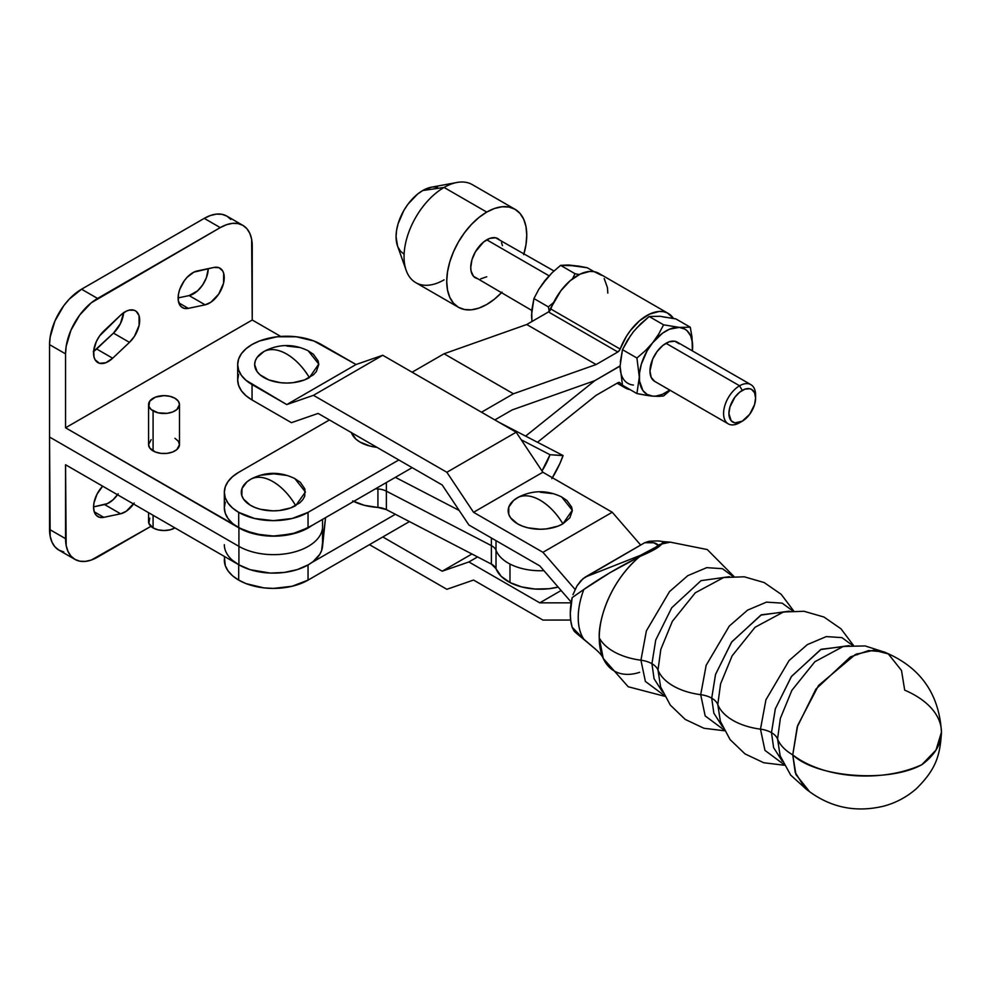 <?xml version="1.0" encoding="UTF-8"?>
<svg xmlns="http://www.w3.org/2000/svg" width="991" height="991" viewBox="0 0 991 991"><rect width="100%" height="100%" fill="white"/><g stroke="black" fill="none" stroke-linecap="round" stroke-linejoin="round"><path stroke-width="1.49" d="M670.709 542.114A72.504 41.833 120 0 0 661.307 544.084L655.014 549.212L639.666 556.583C608.102 583.426 598.279 622.497 599.245 637.808L603.246 658.42C602.404 656.017 599.691 652.821 595.108 648.832L583.823 639.195A62.544 36.085 -60 0 1 583.823 589.472L610.06 572.649L639.666 556.583A72.504 41.833 120 0 0 599.245 637.808A72.504 41.833 120 0 0 602.169 655.807A72.504 41.833 120 0 0 639.666 672.307M660.601 686.874L657.999 670.052A56.574 32.666 0 0 0 700.699 694.679A56.574 32.666 180 0 1 657.999 670.052L660.811 649.402L672.344 621.357L695.31 592.779L723.653 577.542L695.31 592.779L672.344 621.357L660.811 649.402L657.999 670.052A22.632 13.069 0 0 0 651.929 663.71L655.732 640.025L671.737 607.756L701.058 580.639L729.364 576.7L701.058 580.639L671.737 607.756L655.732 640.025L651.929 663.71A22.632 13.069 180 0 1 657.999 670.052L660.601 686.874L670.312 705.109L685.239 719.429L703.957 728.274L724.483 730.763M789.678 611.373L761.435 614.792L731.804 641.821L715.564 674.326L711.711 698.172A22.632 13.069 0 0 0 700.699 694.679L705.171 715.923L724.049 729.946L705.171 715.923L700.699 694.679A22.632 13.069 180 0 1 711.711 698.172L713.854 713.198L722.501 726.713L713.854 713.198L711.711 698.172A22.632 13.069 180 0 1 717.781 704.527L720.581 683.877L732.126 655.831L755.08 627.253L783.435 612.004L755.08 627.253L732.126 655.831L720.581 683.877L717.781 704.527A22.632 13.069 0 0 0 711.711 698.172L715.514 674.499L731.507 642.23L760.84 615.114L789.133 611.162M849.448 645.847L821.205 649.266L791.586 676.296L775.346 708.788L771.481 732.646A22.632 13.069 0 0 0 760.481 729.153L764.953 750.385L783.831 764.408L764.953 750.385L760.481 729.153A56.574 32.666 180 0 1 717.781 704.527A56.574 32.666 0 0 0 760.481 729.153A22.632 13.069 180 0 1 771.481 732.646L773.624 747.672L782.283 761.187L773.624 747.672L771.481 732.646A22.632 13.069 180 0 1 777.563 739.001L780.363 718.351L791.896 690.306L814.862 661.728L843.205 646.479L814.862 661.728L791.896 690.306L780.363 718.351L777.563 739.001A22.632 13.069 0 0 0 771.481 732.646L775.284 708.974L791.289 676.704L820.61 649.588L848.915 645.637M780.152 755.823L777.563 739.001A56.574 32.666 0 0 0 792.75 754.869C816.448 777.601 888.766 783.101 921.841 764.68L936 750.076L941.45 732.2C939.158 693.415 919.97 666.646 883.885 651.867L868.661 650.554L850.389 656.909L815.952 689.03L797.198 727.01L792.75 754.869A56.574 32.666 180 0 1 777.563 739.001L780.152 755.823L790.682 775.111L806.996 789.827M720.37 721.349L717.781 704.527L720.37 721.349L730.082 739.583L745.021 753.903L763.739 762.748L784.265 765.238M662.731 692.238L654.072 678.736L651.929 663.71L654.072 678.736L662.731 692.238M733.86 576.378L707.301 549.559L670.288 542.151L661.307 544.084L663.648 541.681M265.402 350.703L264.04 351.446A32.059 18.507 0 0 0 264.04 377.621A32.059 18.507 0 0 0 309.378 377.621A46.49 26.844 -120 0 0 286.709 354.06C295.429 359.238 302.986 367.091 309.378 377.621L318.755 364.056L308.189 350.789C293.869 343.79 279.549 343.79 265.229 350.789L264.04 351.446C270.432 348.287 277.988 349.166 286.709 354.06A46.49 26.844 -120 0 0 264.04 351.446L257.09 357.454L255.269 360.922L254.65 364.539L257.09 371.613L260.051 374.821L268.895 379.925L280.453 382.687L286.709 383.046L292.964 382.687L304.522 379.925L313.367 374.821L316.327 371.613L318.768 364.539L318.148 360.922L313.367 354.258L308.015 350.703M599.245 637.808A56.574 32.666 0 0 0 640.929 660.204L646.392 630.846L669.532 591.59L687.804 575.647L706.719 567.657L722.414 568.673L732.931 576.415L722.414 568.673L706.719 567.657L687.804 575.647L669.532 591.59L646.392 630.846L640.929 660.204A22.632 13.069 180 0 1 651.929 663.71A22.632 13.069 0 0 0 640.929 660.204A56.574 32.666 180 0 1 599.245 637.808M700.699 694.679L706.162 665.308L729.302 626.064L747.586 610.122L766.489 602.132L782.184 603.147L792.713 610.89L782.184 603.147L766.489 602.132L747.586 610.122L729.302 626.064L706.162 665.308L700.699 694.679M760.481 729.153L765.944 699.782L789.084 660.539L807.368 644.596L826.271 636.606L841.966 637.622L852.483 645.364L841.966 637.622L826.271 636.606L807.368 644.596L789.084 660.539L765.944 699.782L760.481 729.153M809.152 791.128L795.946 774.59L792.75 754.869L797.681 725.474L818.516 685.524L855.481 654.407L873.876 650.195L888.295 653.899L901.5 670.449L904.696 690.157A90.528 52.263 180 0 1 941.45 731.841A90.528 52.263 180 0 1 921.841 764.68A90.528 52.263 180 0 1 792.75 754.869L795.216 772.447L805.188 788.328C828.563 807.231 854.849 813.14 884.034 806.067C896.112 802.747 906.864 796.975 916.291 788.762C935.269 769.982 940.112 756.69 941.45 732.2M664.28 695.471L645.389 681.449L640.929 660.204L645.389 681.449L664.28 695.471M540.231 500.269C548.952 505.435 556.508 513.288 562.9 523.83L572.278 510.266L561.711 496.999C547.391 489.988 533.071 489.988 518.751 496.999L517.562 497.643C523.954 494.497 531.51 495.364 540.231 500.269A46.49 26.844 -120 0 0 517.562 497.643A32.059 18.507 0 0 0 517.562 523.83A32.059 18.507 0 0 0 562.9 523.83A46.49 26.844 -120 0 0 540.231 500.269M595.034 648.758L583.823 639.195L572.154 627.241L574.037 630.982L575.362 632.369L572.154 627.241L570.754 620.738L570.283 613.528L572.154 597.635L583.823 589.472C600.199 578.013 618.818 567.05 639.666 556.583C652.883 550.922 660.093 546.759 661.307 544.084C664.515 540.64 664.428 540.9 661.047 544.839M595.108 648.832L575.362 632.369M649.155 541.284L644.707 542.709L648.932 541.309C660.762 540.591 658.581 541.098 663.636 541.668L670.288 542.151M644.707 542.709C652.239 542.003 656.674 542.833 657.999 545.186A15.088 14.976 -22.3 0 1 661.307 544.084A15.088 14.976 157.7 0 0 657.999 545.186C656.538 547.342 650.653 550.748 640.335 555.394A15.088 4.757 67.1 0 0 639.666 556.583A15.088 4.757 -112.9 0 1 640.335 555.394L585.198 577.096L580.738 580.85L576.935 585.978L572.959 594.687L576.935 585.978L582.919 578.732L644.707 542.709L653.713 542.783L657.999 545.186L656.562 546.759L640.335 555.394L585.198 577.096L644.707 542.709M570.667 620.056L542.944 620.069L473.549 580.057L446.867 589.298L369.457 544.654L446.867 589.298L473.549 580.057L542.944 620.069L570.667 620.056M382.799 536.961L442.184 571.2L468.879 561.959L539.785 602.85L571.15 602.838L539.785 602.85L561.129 590.512L539.785 602.85L468.879 561.959L477.563 556.93L468.879 561.959L442.184 571.2L382.799 536.961M471.927 554.006L442.184 571.2L471.927 554.006M252.061 399.968L252.061 384.57A49.03 28.305 180 0 1 237.679 364.539A49.03 28.305 180 0 1 267.929 338.389A49.03 28.305 180 0 1 321.357 344.509L356.054 364.515L382.737 355.261L313.441 395.322L286.746 404.576L356.054 364.515L286.746 404.576L245.954 380.271L241.42 375.378L238.62 370.077L237.679 364.552L238.608 359.027L241.395 353.713L245.929 348.82L252.011 344.534L259.444 341.003L277.121 336.779L296.247 336.767L313.924 340.991L356.054 364.515L382.737 355.261L516.175 432.212L446.867 472.273L313.441 395.322L382.737 355.261L516.175 432.212L542.857 472.236L473.549 512.297L446.867 472.273L516.175 432.212L542.857 472.236L612.24 512.248L542.944 552.309L473.549 512.297L542.857 472.236L612.24 512.248L640.669 545.038L612.24 512.248L542.944 552.309L574.966 589.261L542.944 552.309L473.549 512.297L446.867 472.273L313.441 395.322L286.746 404.576L252.061 384.57L252.061 399.968L291.428 422.674L318.111 413.42L442.184 484.971L468.879 524.995L539.785 565.898L571.262 602.206L539.785 565.898L468.879 524.995L442.184 484.971L318.111 413.42L291.428 422.674L252.061 399.968A49.03 28.305 0 0 1 237.679 379.937L238.62 385.474L241.42 390.788L245.954 395.682L252.061 399.968M518.925 496.9L513.573 500.455L508.779 507.119L508.779 514.341L510.613 517.822L517.562 523.83L522.418 526.122L527.955 527.831L540.231 529.244L546.487 528.884L558.044 526.122L562.9 523.83L569.85 517.822L572.29 510.737L571.671 507.119L566.889 500.455L561.538 496.9M552.495 493.629L540.231 492.23M238.608 374.425L237.679 379.949L237.679 364.539M298.972 347.432L286.709 346.02M583.823 639.195L572.154 627.241A63.213 36.481 -60 0 1 572.154 597.635L583.823 589.472A62.544 36.085 120 0 0 583.823 639.195M509.981 564.052A45.264 26.138 0 0 0 543.923 570.655A45.264 26.138 180 0 1 509.981 564.052L509.981 582.535A45.264 26.138 0 0 0 558.156 587.081L549.039 588.728L535.103 589.05L521.662 586.92L509.981 582.535L509.981 564.052A45.264 26.138 180 0 1 496.02 550.228A45.264 26.138 0 0 0 509.981 564.052M496.02 540.652L496.02 568.698L501.124 576.254L509.981 582.535A45.264 26.138 0 0 1 496.02 568.698A15.088 8.708 0 0 0 491.375 564.09L496.02 568.698L496.02 550.228A15.088 8.708 0 0 0 491.375 545.62A15.088 8.708 180 0 1 496.02 550.228L496.02 540.652M352.635 500.913L364.391 505.323L377.93 507.442L377.93 488.972A45.264 26.138 180 0 1 375.564 488.786A45.264 26.138 0 0 0 377.93 488.972A15.088 8.708 180 0 1 386.366 491.152L386.366 509.622L491.375 564.09L491.375 545.62L386.366 491.152L386.366 509.622L491.375 564.09L491.375 537.977L491.375 545.62L386.366 491.152A15.088 8.708 0 0 0 377.93 488.972L377.93 507.442L386.366 509.622A15.088 8.708 0 0 0 377.93 507.442A45.264 26.138 0 0 1 353.663 501.421M386.366 482.543L386.366 491.152L386.366 482.543M459.155 510.427L395.372 477.34L459.155 510.427M551.826 478.665L559.89 463.515L563.074 455.538L550.005 454.72L541.99 470.936A45.264 24.701 -62.6 0 0 550.005 454.72L521.216 439.781L550.005 454.72L563.074 455.625A67.896 37.051 -62.6 0 1 552.396 477.736M498.82 422.203L563.074 455.538L498.82 422.203M148.563 404.576L148.563 444.612A15.46 8.931 0 0 0 153.085 450.917L153.085 410.881A15.46 8.931 180 0 1 148.563 404.576A15.46 8.931 180 0 1 158.102 396.326A15.46 8.931 180 0 1 174.961 398.258L178.306 401.157L179.482 404.576L176.881 409.531L172.62 411.996L167.033 413.334L158.102 412.813L151.165 409.531L148.861 406.31L149.74 401.157L155.426 397.143L164.023 395.644L169.944 396.326L174.961 398.258A15.46 8.931 180 0 1 179.482 404.576A15.46 8.931 180 0 1 169.944 412.813A15.46 8.931 180 0 1 153.085 410.881L153.085 450.917A15.46 8.931 0 0 0 169.944 452.85A15.46 8.931 0 0 0 179.482 444.612L176.881 449.567L172.62 452.032L167.033 453.37L161 453.37L155.426 452.032L149.74 448.019L148.563 444.612L151.165 439.645M93.563 507.095A20.749 11.979 -60 0 1 102.655 486.172L97.044 494.113L93.959 502.92L93.563 507.095A20.749 11.979 -60 0 0 97.849 516.596A20.749 11.979 -60 0 0 103.782 517.339L94.244 511.827L103.782 517.339L99.67 517.327L96.387 515.469L94.281 511.938L93.563 507.095M153.085 515.283L153.085 527.918A15.46 8.931 0 0 0 174.961 527.918L169.944 529.851L164.023 530.532L158.102 529.851L153.085 527.918L153.085 515.283M93.625 351.458A20.749 11.979 120 0 0 96.66 348.981L112.664 358.222A20.749 11.979 -60 0 1 97.849 362.607A20.749 11.979 -60 0 1 93.563 353.106A20.749 11.979 -60 0 1 103.782 331.056L120.592 315.2L126.278 311.186L129.103 310.158L134.194 310.257L136.25 311.385L139.013 315.584L139.124 325.358L134.479 336.271L129.462 342.366L112.664 358.222L105.864 362.718L99.558 363.313L95.148 359.857L93.959 356.822L93.736 350.343L96.387 341.474L99.67 335.825L120.592 315.2A20.749 11.979 -60 0 1 135.408 310.815A20.749 11.979 -60 0 1 129.462 342.366L113.469 333.125L93.29 351.681M178.107 298.142A20.749 11.979 -60 0 1 197.209 270.964L214.019 267.421L219.023 267.719L222.603 270.816L223.669 273.281L223.557 283.178L218.738 294.067L210.823 302.28L205.137 304.832L188.34 308.374L184.215 308.362L180.932 306.504L178.293 300.694L178.504 293.968L179.693 289.558L184.115 280.998L187.101 277.319L193.84 272.153L214.019 267.421A20.749 11.979 -60 0 1 219.952 268.165A20.749 11.979 -60 0 1 222.108 287.687A20.749 11.979 -60 0 1 205.137 304.832L189.132 295.591L178.107 297.919L189.132 295.591A20.749 11.979 120 0 0 208.246 268.635L206.425 277.641L202.734 284.826L197.655 290.809L189.132 295.591L205.137 304.832L188.34 308.374A20.749 11.979 -60 0 1 182.406 307.631A20.749 11.979 -60 0 1 178.107 298.142M230.853 219.432L226.877 216.125L222.021 214.329L216.484 214.118L210.488 215.481L204.245 218.367L81.559 289.211L69.308 299.084L63.771 305.699L54.939 320.997L50.169 337.076L49.55 344.645L65.555 353.874L65.555 427.79L252.247 320.006L280.713 336.432L252.247 320.006L65.555 427.79L244.232 530.544L263.296 535.549L277.294 536.094L297.362 532.625L311.892 525.54A49.03 28.305 180 0 1 238.918 527.881L238.918 546.363A49.03 28.305 0 0 0 290.982 552.817A49.03 28.305 0 0 0 322.533 528.042L322.533 519.395L322.533 528.042A49.03 28.305 180 0 1 290.982 552.817A49.03 28.305 180 0 1 238.918 546.363L49.55 437.031L49.55 344.645L49.55 437.031L238.918 546.363L238.918 564.833L65.555 464.754L66.162 545.521L67.995 551.392L70.943 556.075L74.932 559.382L79.776 561.179L85.313 561.401L91.308 560.039L150.917 526.332L97.564 557.14A45.264 26.138 -60 0 1 74.932 559.382A45.264 26.138 -60 0 1 65.555 538.658L49.55 529.429A45.264 26.138 120 0 0 58.927 550.141L63.771 551.937M174.961 438.295L178.306 441.193L179.482 444.612L179.482 404.576M242.882 225.366A45.264 26.138 -60 0 1 252.247 246.09L252.247 320.006L251.64 239.24L249.819 233.356L246.858 228.673L242.882 225.366L238.026 223.57L232.489 223.359L226.493 224.722L220.25 227.608L91.308 302.763L79.776 314.94L70.943 330.238L66.162 346.317L65.555 353.874A45.264 26.138 -60 0 1 97.564 298.44L81.559 289.211L97.564 298.44L220.25 227.608L204.245 218.367L220.25 227.608A45.264 26.138 -60 0 1 242.882 225.366L226.877 216.125A45.264 26.138 120 0 0 204.245 218.367L81.559 289.211A45.264 26.138 120 0 0 49.55 344.645L65.555 353.874L65.555 427.79L238.918 527.881L238.918 564.833A49.03 28.305 0 0 0 290.982 571.287A49.03 28.305 0 0 0 322.533 546.524L325.543 517.661L321.604 550.55L319.697 554.452L313.082 561.6L308.523 564.684L297.362 569.577L284.244 572.451L270.258 573.071L250.153 569.689L238.918 564.833L65.555 464.754L65.555 538.658L49.55 529.429L49.55 437.031L50.169 536.28L51.99 542.164L54.939 546.846L58.927 550.141L74.932 559.382M322.533 546.524L322.533 528.042L322.533 546.524M123.64 312.549L120.481 323.5L113.469 333.125A20.749 11.979 120 0 0 123.627 312.722M178.789 302.862L188.34 308.374L178.789 302.862M113.469 333.125L129.462 342.366L112.664 358.222L96.66 348.981L113.469 333.125M148.563 512.669L148.563 521.6A15.46 8.931 0 0 0 153.085 527.918L148.861 523.347L149.74 518.182M118.189 493.791L113.098 499.761L107.4 503.614L93.563 506.872L104.588 504.555L120.592 513.796L103.782 517.339L120.592 513.796L104.588 504.555A20.749 11.979 120 0 0 117.52 494.757M133.525 503.985A20.749 11.979 -60 0 1 120.592 513.796L126.278 511.245L134.194 503.032M224.709 556.632L224.338 560.101A49.03 28.305 0 0 0 238.707 580.119L238.707 564.721A49.03 28.305 180 0 1 224.338 544.703M308.04 527.757L308.04 512.359A49.03 28.305 180 0 1 238.707 512.359L238.707 527.757A49.03 28.305 0 0 0 308.04 527.757L412.157 467.653L308.04 527.757L308.04 512.359L292.134 518.491L273.38 520.647L254.613 518.491L238.707 512.359A49.03 28.305 180 0 1 224.338 492.341A49.03 28.305 180 0 1 238.707 472.323L329.433 419.949L238.707 472.323L232.6 476.609L228.066 481.515L225.279 486.816L224.338 492.341L225.279 497.866L228.066 503.18L232.6 508.073L238.707 512.359L238.707 527.757L254.613 533.901L273.38 536.044L292.134 533.901L308.04 527.757M273.38 481.874C281.964 487.114 289.397 495.029 295.702 505.621L305.426 492.007L294.847 478.603C280.527 471.592 266.22 471.592 251.9 478.603L251.045 479.062C257.35 475.965 264.783 476.894 273.38 481.874A46.49 26.435 -119.3 0 0 251.045 479.062A32.059 18.507 0 0 0 250.364 505.237A32.059 18.507 0 0 0 295.702 505.621A46.49 26.435 -119.3 0 0 273.38 481.874L273.38 481.874M225.279 502.214L224.338 507.739A49.03 28.305 0 0 0 238.707 527.757L232.6 523.471L228.066 518.578L225.279 513.264L224.338 507.739L224.338 492.341M607.83 293.088L607.421 287.563L604.188 278.533M601.463 275.263L594.142 271.658L589.744 271.435L580.094 274.123L570.147 280.763L560.98 290.598L548.481 311.954L526.754 324.503L444.067 353.762L412.12 372.207L444.067 353.762L526.754 324.503L548.481 311.954A3.766 2.18 120 0 0 550.81 309.019L620.155 349.055L619.734 349.947L617.827 351.991L596.099 364.539L513.412 393.786L481.502 412.219L513.412 393.786L444.067 353.762L513.412 393.786L596.099 364.539L526.754 324.503L596.099 364.539L617.827 351.991L548.481 311.954L617.827 351.991A3.766 2.18 -60 0 0 620.155 349.055A42.997 24.825 -60 0 1 668.268 313.441A42.997 24.825 -60 0 1 673.409 318.371M673.533 318.569L667.426 312.983L663.487 311.694L659.089 311.471L649.439 314.159L639.492 320.799L630.326 330.635L626.349 336.445L620.155 349.055L550.81 309.019A42.997 24.825 120 0 1 598.923 273.405L668.268 313.441M398.816 459.96L308.04 512.359L398.816 459.96M494.843 419.911L512.136 409.927L594.811 380.668L620.093 365.89A22.632 13.069 -60 0 1 617.827 367.388L594.811 380.668L525.602 436.102L594.811 380.668L512.136 409.927L494.843 419.911M351.322 432.386L355.893 439.112L359.795 441.961L370.064 446.086L376.865 447.3M251.045 479.062L246.982 481.824L242.027 488.464L241.841 495.673L243.575 499.167L250.364 505.237L255.158 507.578L260.658 509.337L272.897 510.848L279.152 510.551L290.784 507.887L299.765 502.858L302.8 499.687L304.72 496.231L304.906 489.009L300.298 482.295L294.649 478.492M286.089 475.346L273.85 473.834L261.55 475.135M232.6 560.423L238.918 564.833A49.03 28.305 180 0 1 238.707 564.721L238.707 580.119A49.03 28.305 0 0 0 308.04 580.119L308.04 564.957L308.04 580.119L409.419 521.588L308.04 580.119L292.134 586.251L273.38 588.406L263.804 587.861L246.127 583.637L238.707 580.119L232.6 575.821L228.066 570.927L225.279 565.613L224.338 556.422M630.177 389.674A42.997 24.825 -60 0 1 625.271 387.915A42.997 24.825 -60 0 1 620.155 383.034A3.766 2.18 -60 0 0 619.709 382.6A3.766 2.18 -60 0 0 617.827 382.786L596.099 395.335L537.494 442.259L596.099 395.335L617.827 382.786L619.734 382.613L622.93 386.242L630.326 389.698M620.093 366.261L617.827 367.388A22.632 13.069 -60 0 1 620.093 366.261M395.372 514.292L311.892 562.504L395.372 514.292M620.155 383.034L619.115 382.427L620.155 383.034M351.409 432.621A32.059 18.507 0 0 0 376.853 447.3M755.588 398.109L755.588 395.025A22.632 13.069 120 0 0 739.583 385.784A22.632 13.069 -60 0 1 750.905 384.669L677.287 342.168A22.632 13.069 120 0 0 665.977 343.282L739.583 385.784L742.247 390.404A18.854 10.889 -60 0 1 755.588 398.109A18.854 10.889 -60 0 1 742.247 421.2L749.654 414.325L754.572 404.588L755.588 398.109L754.572 392.795L751.686 389.475L749.654 388.72L744.848 389.203L739.645 392.201L734.839 397.28L729.933 407.028L728.918 413.507L731.16 420.766L734.839 422.884L742.247 421.2L739.583 422.736L742.247 421.2A18.854 10.889 -60 0 1 728.918 413.507A18.854 10.889 -60 0 1 742.247 390.404L739.583 385.784A22.632 13.069 120 0 0 723.579 413.507A22.632 13.069 120 0 0 739.583 422.736A22.632 13.069 -60 0 1 728.274 423.863A22.632 13.069 -60 0 1 724.805 405.728A22.632 13.069 -60 0 1 739.583 385.784L665.977 343.282A22.632 13.069 120 0 0 651.186 363.226A22.632 13.069 120 0 0 654.655 381.362L651.186 377.373L649.972 371.006L652.66 359.176L657.083 351.532L662.855 345.438L669.098 341.833L674.859 341.263L679.281 343.815M502.053 292.122L494.546 299.084L486.742 304.485A56.574 32.666 -60 0 1 458.449 307.284L453.482 303.159L449.778 297.3L447.498 289.954L446.73 281.382L447.498 271.93L449.778 261.946L453.482 251.825L458.449 241.953L464.519 232.712L471.431 224.449L478.938 217.487L486.742 212.086A56.574 32.666 -60 0 1 515.035 209.287L472.36 184.648A56.574 32.666 120 0 0 444.067 187.448L422.736 190.532A37.72 21.777 120 0 0 397.478 245.818L406.186 270.382A56.574 32.666 -60 0 1 444.067 187.448A56.574 32.666 120 0 0 407.103 237.307A56.574 32.666 120 0 0 415.774 282.646L458.449 307.284A56.574 32.666 -60 0 1 449.778 261.946A56.574 32.666 -60 0 1 486.742 212.086L444.067 187.448L486.742 212.086L494.546 208.469L502.053 206.772L508.965 207.045L515.035 209.287L520.002 213.412L523.706 219.271L525.986 226.617L526.754 235.189L525.986 244.641L523.706 254.625M444.067 279.846A56.574 32.666 -60 0 1 406.186 270.382M500.046 240.342L498.052 238.682A22.632 13.069 120 0 0 486.742 239.81L549.064 275.795L486.742 239.81A22.632 13.069 120 0 0 471.964 259.753A22.632 13.069 120 0 0 475.432 277.889L477.848 278.781M670.213 390.343L663.586 395.954L658.73 396.363L663.586 395.954L670.213 390.343M653.664 396.214L651.372 396.016M646.528 395.372L636.916 393.563L622.484 385.226L620.093 366.075L622.484 349.674L636.916 358.011L639.306 377.162L636.916 393.563L622.484 385.226L620.093 366.088M620.329 361.926L622.484 349.674L636.916 358.011L645.252 350.802L652.635 342.787L658.742 334.029L663.586 324.825L649.155 316.488L640.818 323.685L633.435 331.7L627.34 340.458L622.484 349.674L630.536 335.615M636.556 328.12L649.155 316.488L663.586 324.825L679.306 327.389L690.256 327.203L675.825 318.879L660.105 316.302L649.155 316.488L656.971 316.327M663.004 316.872L675.825 318.879L690.256 327.203L690.665 329.099M692.003 337.039L690.256 327.203L679.306 327.389L663.586 324.825L658.742 334.029L652.635 342.787L645.252 350.802L636.916 358.011L639.306 377.162A37.72 21.777 -60 0 1 652.635 342.787A37.72 21.777 -60 0 1 679.306 327.389A37.72 21.777 -60 0 1 692.647 346.367A37.72 21.777 -60 0 1 692.375 350.876L692.003 337.039L692.461 350.925L692.412 342.477L690.616 335.751L687.135 330.796L684.831 329.099L679.306 327.389L669.458 329.223L662.496 333.236L652.635 342.787L647.111 350.876L641.326 364.205L639.529 373.012L639.529 381.052L642.874 390.504L647.111 394.43L652.635 396.14L655.769 396.115L662.496 394.307L669.743 390.07A37.72 21.777 -60 0 1 652.635 396.14L658.73 396.363M620.093 366.075A37.72 21.777 120 0 0 633.435 385.053M649.08 395.731L652.635 396.14A37.72 21.777 -60 0 1 639.306 377.162L636.916 393.563L649.08 395.731M437.551 187.163L432.943 186.989M431.419 187.2L422.736 190.532L417.533 194.125L407.908 204.282L403.87 210.439L398.085 223.768L396.573 230.42L396.066 236.725L397.515 245.917M398.085 247.341L400.55 251.243L403.87 253.993M501.359 292.853A56.574 32.666 -60 0 1 486.742 304.485L478.938 308.102L471.431 309.811L464.519 309.526L458.449 307.284M502.437 245.619L501.533 242.684M553.981 270.977L495.636 237.79L489.864 238.36L483.62 241.965L475.432 251.751L471.964 259.753L470.737 267.52L471.047 270.952L473.438 276.229L531.721 310.394M480.623 278.892L486.742 276.762M515.035 209.287A56.574 32.666 -60 0 1 523.991 253.659M444.067 187.448A56.574 32.666 -60 0 1 456.938 182.48L431.32 187.212A37.72 21.777 120 0 0 422.736 190.532L444.067 187.448M531.783 310.802L531.882 321.542L531.709 310.555L533.926 298.551L538.794 289.335L544.889 280.577L552.272 272.562L560.609 265.365L575.04 273.702L572.488 278.843L575.04 273.702L579.227 274.557L575.04 273.702L560.609 265.365L568.339 264.981L578.942 266.158L587.279 267.756L594.018 271.645L587.279 267.756L568.425 265.204M553.647 302.503L548.37 306.888L549.274 311.36L548.37 306.888L553.647 302.49M548.011 276.997L538.794 289.335L533.926 298.551L531.548 314.965A37.72 21.777 120 0 0 532.204 321.357M574.458 265.749L560.609 265.365L552.272 272.562L541.99 284.491M533.926 298.551L548.37 306.888L533.926 298.551M750.905 384.669A22.632 13.069 -60 0 1 755.526 396.673M742.247 421.2L739.583 422.736M793.63 610.852L781.205 594.327L764.172 582.559L744.291 576.812L723.864 577.493M853.412 645.327L840.987 628.802L823.955 617.034L804.073 611.286L783.633 611.967M886.09 652.685L865.18 645.934L843.415 646.442M857.525 654.729L857.141 653.713M603.246 658.42L628.183 686.738L664.701 696.289M625.271 387.915L617.108 383.207M654.655 381.362L728.274 423.863"/></g></svg>
